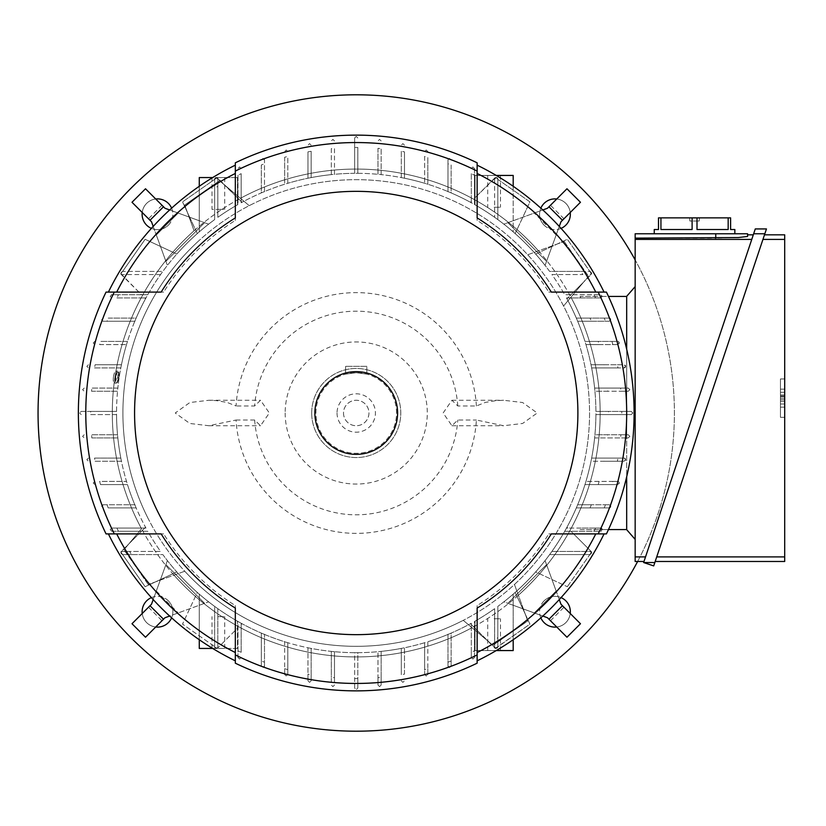 <?xml version="1.0" encoding="UTF-8"?>
<svg xmlns="http://www.w3.org/2000/svg" width="826" height="826" viewBox="0 0 826 826"><rect width="100%" height="100%" fill="white"/><g stroke="black" fill="none" stroke-linecap="round" stroke-linejoin="round"><path stroke-width="0.62" stroke-dasharray="4.13 3.1" d="M356.233 731.165A318.165 318.165 0 0 0 674.398 413A318.165 318.165 0 0 0 356.233 94.835A318.165 318.165 0 0 0 38.058 413A318.165 318.165 0 0 0 356.233 731.165M637.631 561.484A318.165 318.165 0 0 0 635.163 259.932M142.227 212.489A15.374 15.374 0 0 1 155.722 198.994M171.622 208.173A15.374 15.374 0 0 1 151.406 228.389M155.722 627.006A15.374 15.374 0 0 1 142.227 613.512M151.406 597.611A15.374 15.374 0 0 1 171.622 617.827M570.239 613.512A15.374 15.374 0 0 1 556.745 627.006M540.844 617.827A15.374 15.374 0 0 1 561.06 597.611M556.745 198.994A15.374 15.374 0 0 1 570.239 212.489M561.06 228.389A15.374 15.374 0 0 1 540.844 208.173M194.079 230.764L184.704 205.024L219.458 180.688L249.225 205.664L219.458 180.688L184.704 205.024L194.079 230.764A243.928 243.928 0 0 0 141.535 528.785L128.815 543.942L145.521 527.236A239.685 239.685 0 0 1 197.3 233.582L182.515 201.895L217.269 177.559L241.997 202.287A239.685 239.685 0 0 1 535.651 254.067L567.338 239.292L591.674 274.036L583.652 282.058L588.546 276.225L563.569 305.992L583.652 282.058L566.946 298.764L570.962 294.748L564.716 294.748A239.685 239.685 0 0 0 551.923 274.593L582.867 274.593A265.559 265.559 0 0 0 580.895 271.413L549.631 271.413A239.685 239.685 0 0 0 515.166 233.582L529.941 201.895L495.197 177.559L474.485 198.271L474.485 175.226A265.559 265.559 0 0 0 471.305 173.666L471.305 201.451L470.469 202.287A239.685 239.685 0 0 0 451.151 192.912L451.151 164.983A265.559 265.559 0 0 0 447.971 163.796L447.971 191.56A239.685 239.685 0 0 0 427.816 184.25L427.816 157.27A265.559 265.559 0 0 0 424.636 156.403L424.636 183.279A239.685 239.685 0 0 0 404.492 178.22L404.492 151.86A265.559 265.559 0 0 0 401.302 151.292L401.302 177.59A239.685 239.685 0 0 0 381.158 174.616L381.158 148.618A265.559 265.559 0 0 0 377.978 148.329L377.978 174.296A239.685 239.685 0 0 0 357.823 173.315L357.823 147.451A265.559 265.559 0 0 0 356.233 147.441A265.559 265.559 0 0 0 354.643 147.451L354.643 173.315A239.685 239.685 0 0 0 334.489 174.296L334.489 148.329A265.559 265.559 0 0 0 331.309 148.618L331.309 174.616A239.685 239.685 0 0 0 311.154 177.59L311.154 151.292A265.559 265.559 0 0 0 307.974 151.86L307.974 178.22A239.685 239.685 0 0 0 287.82 183.279L287.82 156.403A265.559 265.559 0 0 0 284.64 157.27L284.64 184.25A239.685 239.685 0 0 0 264.496 191.56L264.496 163.796A265.559 265.559 0 0 0 261.315 164.983L261.315 192.912A239.685 239.685 0 0 0 241.161 202.742L241.161 173.666A265.559 265.559 0 0 0 237.981 175.226L237.981 204.518A239.685 239.685 0 0 0 217.827 217.31L217.827 186.356A265.559 265.559 0 0 0 214.646 188.338L214.646 219.602A239.685 239.685 0 0 0 176.816 254.067L145.128 239.292L120.792 274.036L141.504 294.748L118.459 294.748A265.559 265.559 0 0 0 116.9 297.928L144.684 297.928L145.521 298.764A239.685 239.685 0 0 0 136.135 318.082L108.216 318.082A265.559 265.559 0 0 0 107.019 321.262L134.793 321.262A239.685 239.685 0 0 0 127.483 341.417L100.504 341.417A265.559 265.559 0 0 0 99.636 344.597L126.512 344.597A239.685 239.685 0 0 0 121.453 364.741L95.093 364.741A265.559 265.559 0 0 0 94.525 367.921L120.823 367.921A239.685 239.685 0 0 0 117.839 388.075L91.841 388.075A265.559 265.559 0 0 0 91.562 391.256L117.529 391.256A239.685 239.685 0 0 0 116.549 411.41L81.227 411.41L79.637 413L81.227 411.41L90.674 411.41A265.559 265.559 0 0 0 90.674 413A265.559 265.559 0 0 0 90.674 414.59L116.549 414.59A239.685 239.685 0 0 0 117.529 434.744L91.562 434.744A265.559 265.559 0 0 0 91.841 437.925L117.839 437.925A239.685 239.685 0 0 0 120.823 458.079L94.525 458.079A265.559 265.559 0 0 0 95.093 461.259L121.453 461.259A239.685 239.685 0 0 0 126.512 481.403L99.636 481.403A265.559 265.559 0 0 0 100.504 484.583L127.483 484.583A239.685 239.685 0 0 0 134.793 504.738L107.019 504.738A265.559 265.559 0 0 0 108.216 507.918L136.135 507.918A239.685 239.685 0 0 0 145.975 528.072L144.684 528.072L145.521 527.236A239.685 239.685 0 0 0 145.975 528.072L116.9 528.072A265.559 265.559 0 0 0 118.459 531.252L147.74 531.252A239.685 239.685 0 0 0 160.543 551.407L122.372 551.407A1.59 1.59 0 0 0 120.978 552.233L122.63 554.587L162.836 554.587A239.685 239.685 0 0 0 197.3 592.418L182.515 624.105L197.3 592.418A239.685 239.685 0 0 0 214.646 606.398A239.685 239.685 0 0 1 208.627 601.855L199.273 605.262L199.273 594.142A239.685 239.685 0 0 0 214.646 606.398L214.646 646.851L214.646 606.398A239.685 239.685 0 0 0 237.444 621.183A239.685 239.685 0 0 1 217.827 608.69L217.827 646.851A1.59 1.59 0 0 1 216.236 648.441A1.59 1.59 0 0 1 214.646 646.851A1.59 1.59 0 0 0 216.236 648.441L214.646 646.851L216.236 648.441A1.59 1.59 0 0 0 217.827 646.851A1.59 1.59 0 0 1 217.001 648.255L216.236 648.441L217.827 646.851L217.827 608.69A239.685 239.685 0 0 0 237.981 621.482L237.981 657.961M527.7 254.769L564.21 241.481L527.7 254.769A233.324 233.324 0 0 0 249.225 205.664M564.21 241.481L588.546 276.225L564.21 241.481M550.467 620.729L563.962 607.234L560.968 604.229L545.077 560.596L560.968 604.229L580.461 623.733L566.966 637.228L547.462 617.734L550.467 620.729L547.462 617.734L503.829 601.855A239.685 239.685 0 0 0 545.077 560.596A239.685 239.685 0 0 1 513.194 594.142L513.194 605.262L507.876 603.321L534.267 612.933L503.829 601.855A239.685 239.685 0 0 1 497.82 606.398A239.685 239.685 0 0 0 515.166 592.418L525.15 613.832L514.464 584.467A233.324 233.324 0 0 0 563.569 305.992M514.464 584.467L527.752 620.976L492.998 645.312L463.241 620.336L492.998 645.312L527.752 620.976L525.15 613.832L529.941 624.105L495.197 648.441L470.469 623.713A239.685 239.685 0 0 1 176.816 571.933L145.128 586.708L120.792 551.964L128.815 543.942L123.921 549.775L141.535 528.785M184.766 571.231L148.257 584.519L184.766 571.231A233.324 233.324 0 0 0 463.241 620.336M148.257 584.519L123.921 549.775L148.257 584.519M197.992 241.533A233.324 233.324 0 0 0 148.897 520.008M518.387 595.236A243.928 243.928 0 0 0 570.931 297.215M544.086 225.137A15.374 15.374 0 0 0 565.841 225.137A15.374 15.374 0 0 0 565.841 203.392A15.374 15.374 0 0 0 544.086 203.392A15.374 15.374 0 0 0 544.086 225.137M544.086 600.863A15.374 15.374 0 0 0 544.086 622.608A15.374 15.374 0 0 0 565.841 622.608A15.374 15.374 0 0 0 565.841 600.863A15.374 15.374 0 0 0 544.086 600.863M168.37 600.863A15.374 15.374 0 0 0 146.625 600.863A15.374 15.374 0 0 0 146.625 622.608A15.374 15.374 0 0 0 168.37 622.608A15.374 15.374 0 0 0 168.37 600.863M168.37 225.137A15.374 15.374 0 0 0 168.37 203.392A15.374 15.374 0 0 0 146.625 203.392A15.374 15.374 0 0 0 146.625 225.137A15.374 15.374 0 0 0 168.37 225.137M108.216 507.918L136.135 507.918A239.685 239.685 0 0 1 134.793 504.738M100.504 484.583L127.483 484.583A239.685 239.685 0 0 1 126.512 481.403L99.636 481.403M95.093 461.259L121.453 461.259A239.685 239.685 0 0 1 120.823 458.079L94.525 458.079M91.841 437.925L117.839 437.925A239.685 239.685 0 0 1 117.529 434.744L91.562 434.744M90.674 414.59L116.549 414.59A239.685 239.685 0 0 1 116.538 413A239.685 239.685 0 0 1 116.549 411.41L90.674 411.41M91.562 391.256L117.529 391.256A239.685 239.685 0 0 1 117.839 388.075L91.841 388.075M94.525 367.921L120.823 367.921A239.685 239.685 0 0 1 121.453 364.741L95.093 364.741M99.636 344.597L126.512 344.597A239.685 239.685 0 0 1 127.483 341.417L100.504 341.417M134.793 321.262A239.685 239.685 0 0 1 136.135 318.082L108.216 318.082M116.9 297.928L145.975 297.928L144.684 297.928L145.521 298.764A239.685 239.685 0 0 1 176.816 254.067L145.128 239.292L122.63 271.413L162.836 271.413L122.372 271.413L120.978 273.767L120.782 273.003L122.372 271.413L120.782 273.003L122.372 274.593A1.59 1.59 0 0 1 120.978 273.767L141.504 294.748L147.74 294.748M161.999 205.271L148.504 218.766L151.499 221.771L167.379 265.404L151.499 221.771L132.005 202.267L145.5 188.772L164.994 208.266L161.999 205.271L164.994 208.266L208.627 224.145A239.685 239.685 0 0 1 214.646 219.602A239.685 239.685 0 0 0 199.273 231.858L199.273 220.738L208.627 224.145A239.685 239.685 0 0 0 167.379 265.404A239.685 239.685 0 0 1 199.273 231.858L199.273 177.559L216.236 177.559L217.827 179.149L217.827 186.356M214.646 219.602A239.685 239.685 0 0 0 197.3 233.582L182.515 201.895L214.646 179.397L214.646 219.602L214.646 179.149L216.236 177.559A1.59 1.59 0 0 0 214.646 179.149L214.646 219.602M82.61 389.665L84.2 388.075L82.61 389.665L84.2 391.256L82.61 389.665M86.844 366.331L88.434 364.741L86.844 366.331L88.434 367.921L86.844 366.331M93.214 343.007L94.804 341.417L93.214 343.007L94.804 344.597L93.214 343.007M107.019 321.262L103.291 321.262L101.691 319.672L103.291 318.082L101.691 319.672L103.291 321.262M102.899 321.262L135.041 321.262M111.768 294.748L110.178 296.338L111.768 297.928L110.178 296.338L111.768 294.748L118.459 294.748M147.782 294.748L111.273 294.748M214.646 188.338L214.646 179.149L217.001 177.745L216.236 177.559L214.646 179.149A1.59 1.59 0 0 1 216.236 177.559A1.59 1.59 0 0 1 217.827 179.149L217.827 217.31A239.685 239.685 0 0 1 237.444 204.817A239.685 239.685 0 0 0 217.827 217.31L217.827 179.149A1.59 1.59 0 0 0 216.236 177.559L224.724 177.559L211.993 177.559L211.993 209.37L218.353 209.37L211.993 209.37M237.981 204.518A239.685 239.685 0 0 0 217.827 217.31L217.827 179.149A1.59 1.59 0 0 0 217.001 177.745L237.981 198.271L237.981 204.518M237.981 175.226L237.981 198.271L241.161 201.451L241.161 173.666M239.571 166.945L241.161 168.535L239.571 166.945L237.981 168.535L239.571 166.945M241.161 202.742L241.161 201.451L241.997 202.287A239.685 239.685 0 0 0 241.161 202.742M261.315 164.983L261.315 192.912A239.685 239.685 0 0 1 264.496 191.56M284.64 157.27L284.64 184.25A239.685 239.685 0 0 1 287.82 183.279L287.82 156.403M307.974 151.86L307.974 178.22A239.685 239.685 0 0 1 311.154 177.59L311.154 151.292M331.309 148.618L331.309 174.616A239.685 239.685 0 0 1 334.489 174.296L334.489 148.329M354.643 147.451L354.643 137.994L356.233 136.404L354.643 137.994L354.643 173.315A239.685 239.685 0 0 1 356.233 173.315A239.685 239.685 0 0 1 357.823 173.315L357.823 147.451M377.978 148.329L377.978 174.296A239.685 239.685 0 0 1 381.158 174.616L381.158 148.618M401.302 151.292L401.302 177.59A239.685 239.685 0 0 1 404.492 178.22L404.492 151.86M424.636 156.403L424.636 183.279A239.685 239.685 0 0 1 427.816 184.25L427.816 157.27M447.971 191.56A239.685 239.685 0 0 1 451.151 192.912L451.151 164.983M471.305 173.666L471.305 202.742L471.305 201.451L470.469 202.287A239.685 239.685 0 0 1 494.64 217.31A239.685 239.685 0 0 0 475.012 204.817A239.685 239.685 0 0 1 503.829 224.145L513.194 220.738L513.194 231.858A239.685 239.685 0 0 0 497.82 219.602A239.685 239.685 0 0 1 515.166 233.582L529.941 201.895L497.82 179.397L497.82 219.602L497.82 179.149L497.82 219.602L497.82 179.149L495.466 177.745L496.23 177.559A1.59 1.59 0 0 1 497.82 179.149A1.59 1.59 0 0 0 496.23 177.559L497.82 179.149L496.23 177.559A1.59 1.59 0 0 0 494.64 179.149A1.59 1.59 0 0 1 496.23 177.559L494.64 179.149A1.59 1.59 0 0 1 495.466 177.745L474.485 198.271L474.485 204.518L474.485 168.039M496.23 175.432L475.012 175.432L475.012 204.817L475.012 175.432L513.194 175.432L513.194 231.858A239.685 239.685 0 0 1 545.077 265.404A239.685 239.685 0 0 0 503.829 224.145L547.462 208.266L566.966 188.772L580.461 202.267L562.465 220.263L548.96 206.768M549.631 271.413A239.685 239.685 0 0 0 535.651 254.067L567.338 239.292L589.836 271.413L549.631 271.413M264.496 160.058L262.905 158.468L261.315 160.058L262.905 158.468L264.496 160.058L264.496 163.796M264.496 191.818L264.496 159.666M286.23 149.981L287.82 151.571L286.23 149.981L284.64 151.571L286.23 149.981M309.564 143.621L311.154 145.211L309.564 143.621L307.974 145.211L309.564 143.621M332.899 139.377L334.489 140.967L332.899 139.377L331.309 140.967L332.899 139.377M356.233 136.404L357.823 137.994L356.233 136.404M379.568 139.377L381.158 140.967L379.568 139.377L377.978 140.967L379.568 139.377M402.892 143.621L404.492 145.211L402.892 143.621L401.302 145.211L402.892 143.621M426.226 149.981L427.816 151.571L426.226 149.981L424.636 151.571L426.226 149.981M447.971 163.796L447.971 160.058L449.561 158.468L451.151 160.058L449.561 158.468L447.971 160.058M447.971 159.666L447.971 191.818M474.485 168.535L472.895 166.945L471.305 168.535L472.895 166.945L474.485 168.535L474.485 175.226M580.895 271.413L590.084 271.413L591.674 274.036L570.962 294.748L600.688 294.748L602.278 296.338L600.688 297.928L595.567 297.928A265.559 265.559 0 0 0 594.008 294.748L564.716 294.748A239.685 239.685 0 0 0 551.923 274.593L582.867 274.593M591.674 273.003L590.084 274.593A1.59 1.59 0 0 0 591.478 273.767L591.674 273.003L590.084 271.413L591.674 273.003M594.008 294.748L600.688 294.748L602.278 296.441L580.058 296.441A252.353 252.353 0 0 1 580.823 297.928L567.782 297.928L580.823 297.928M604.25 318.082L609.175 318.082L610.765 319.672L609.175 321.262L605.437 321.262A265.559 265.559 0 0 0 604.25 318.082L576.321 318.082A239.685 239.685 0 0 0 566.491 297.928L595.567 297.928M611.963 341.417L617.662 341.417L619.252 343.007L617.662 344.597L612.83 344.597A265.559 265.559 0 0 0 611.963 341.417L584.984 341.417A239.685 239.685 0 0 0 577.663 321.262L609.175 321.262A1.59 1.59 0 0 0 610.765 319.672A1.59 1.59 0 0 0 609.175 318.082L576.321 318.082A239.685 239.685 0 0 0 566.491 297.928L600.688 297.928A1.59 1.59 0 0 0 602.278 296.441L608.473 296.441M617.373 364.741L624.022 364.741L625.612 366.331L624.022 367.921L617.941 367.921A265.559 265.559 0 0 0 617.373 364.741L591.013 364.741A239.685 239.685 0 0 0 585.954 344.597L617.662 344.597A1.59 1.59 0 0 0 619.252 343.007A1.59 1.59 0 0 0 617.662 341.417L584.984 341.417A239.685 239.685 0 0 0 577.663 321.262L605.437 321.262M620.615 388.075L628.266 388.075L629.856 389.665L628.266 391.256L620.894 391.256A265.559 265.559 0 0 0 620.615 388.075L594.617 388.075A239.685 239.685 0 0 0 591.643 367.921L624.022 367.921A1.59 1.59 0 0 0 625.612 366.331A1.59 1.59 0 0 0 624.022 364.741L591.013 364.741A239.685 239.685 0 0 0 585.954 344.597L612.83 344.597M607.647 434.744L594.927 434.744L607.647 434.744A252.353 252.353 0 0 1 607.358 437.925L620.615 437.925A265.559 265.559 0 0 0 620.894 434.744L594.927 434.744A239.685 239.685 0 0 0 595.918 414.59L626.676 414.59L626.676 434.744L594.927 434.744A239.685 239.685 0 0 0 595.918 414.59A239.685 239.685 0 0 1 594.617 437.925L626.676 437.925L626.676 296.441L626.676 388.075L594.617 388.075A239.685 239.685 0 0 0 591.643 367.921L617.941 367.921M626.676 349.202L626.676 388.075L628.266 388.075L629.856 389.665L628.266 391.256L626.676 391.256L626.676 411.41L631.24 411.41L632.83 413L631.24 414.59L621.782 414.59A265.559 265.559 0 0 0 621.792 413A265.559 265.559 0 0 0 621.782 411.41L595.918 411.41A239.685 239.685 0 0 0 594.927 391.256L620.894 391.256M451.151 661.017L451.151 633.088A239.685 239.685 0 0 1 447.971 634.44L447.971 662.204A265.559 265.559 0 0 0 451.151 661.017L451.151 665.942L449.561 667.532L447.971 665.942L449.561 667.532L451.151 665.942L451.151 633.088A239.685 239.685 0 0 0 471.305 623.258L471.305 624.549L470.469 623.713A239.685 239.685 0 0 0 471.305 623.258L471.305 652.333A265.559 265.559 0 0 0 474.485 650.774L474.485 621.482A239.685 239.685 0 0 0 494.64 608.69L494.64 646.851A1.59 1.59 0 0 0 495.466 648.255L474.485 627.729L474.485 621.482A239.685 239.685 0 0 0 494.64 608.69L494.64 639.644A265.559 265.559 0 0 0 497.82 637.662L497.82 646.851L529.941 624.105L515.166 592.418A239.685 239.685 0 0 0 566.946 298.764A239.685 239.685 0 0 1 594.927 391.256L626.676 391.256L626.676 411.41L595.918 411.41A239.685 239.685 0 0 0 594.927 391.256A239.685 239.685 0 0 1 595.918 411.41A239.685 239.685 0 0 1 595.918 413A239.685 239.685 0 0 1 595.918 414.59L621.782 414.59M621.782 411.41L631.24 411.41L632.83 413L631.24 414.59L626.676 414.59L626.676 434.744L628.266 434.744L629.856 436.334L628.266 437.925L626.676 437.925L626.676 476.798M164.994 208.266L199.273 220.738L199.273 186.284M494.64 179.149L494.64 217.31L494.64 179.149M513.194 186.284L513.194 220.738L547.462 208.266L550.467 205.271L547.462 208.266M560.968 221.771L563.962 218.766L560.968 221.771L545.077 265.404L560.968 221.771L562.465 220.263M556.156 234.966L534.267 213.067L556.156 234.966M546.554 261.357L507.876 222.679L546.554 261.357M563.962 218.766L550.467 205.271M156.3 234.966L165.912 261.357L156.3 234.966L178.189 213.067L156.3 234.966M204.59 222.679L165.912 261.357L204.59 222.679M151.499 221.771L148.504 218.766M160.543 274.593L122.372 274.593L160.543 274.593M131.561 554.587L122.372 554.587L120.782 552.997L120.792 551.964L141.504 531.252L147.74 531.252A239.685 239.685 0 0 0 160.543 551.407L129.589 551.407A265.559 265.559 0 0 0 131.561 554.587L162.836 554.587A239.685 239.685 0 0 0 176.816 571.933L145.128 586.708L122.63 554.587L120.782 552.997L122.372 551.407L129.589 551.407M116.9 528.072L111.768 528.072L110.178 529.662L111.768 528.072L144.684 528.072L141.504 531.252L111.768 531.252L110.178 529.662L111.768 531.252L118.459 531.252M404.492 674.14L404.492 647.78A239.685 239.685 0 0 1 401.302 648.41L401.302 674.708A265.559 265.559 0 0 0 404.492 674.14L404.492 647.78A239.685 239.685 0 0 0 424.636 642.721L424.636 669.597A265.559 265.559 0 0 0 427.816 668.73L427.816 641.75A239.685 239.685 0 0 1 424.636 642.721L424.636 674.429L426.226 676.019L427.816 674.429L427.816 641.75A239.685 239.685 0 0 0 447.971 634.44M334.489 677.671L334.489 685.033L332.899 686.623L331.309 685.033L331.309 677.382A265.559 265.559 0 0 0 334.489 677.671L334.489 651.704A239.685 239.685 0 0 0 354.643 652.685L354.643 678.549A265.559 265.559 0 0 0 356.233 678.559A265.559 265.559 0 0 0 357.823 678.549L357.823 652.685A239.685 239.685 0 0 1 356.233 652.685A239.685 239.685 0 0 1 354.643 652.685L354.643 688.006L356.233 689.596L357.823 688.006L357.823 652.685A239.685 239.685 0 0 0 377.978 651.704L377.978 677.671A265.559 265.559 0 0 0 381.158 677.382L381.158 651.384A239.685 239.685 0 0 1 377.978 651.704L377.978 685.033L379.568 686.623L381.158 685.033L381.158 651.384A239.685 239.685 0 0 0 401.302 648.41L401.302 674.708M311.154 674.708L311.154 680.789L309.564 682.379L307.974 680.789L307.974 674.14A265.559 265.559 0 0 0 311.154 674.708L311.154 648.41A239.685 239.685 0 0 0 331.309 651.384L331.309 685.033L332.899 686.623L334.489 685.033L334.489 651.704A239.685 239.685 0 0 1 331.309 651.384L331.309 677.382M287.82 669.597L287.82 674.429L286.23 676.019L284.64 674.429L284.64 668.73A265.559 265.559 0 0 0 287.82 669.597L287.82 642.721A239.685 239.685 0 0 0 307.974 647.78L307.974 680.789L309.564 682.379L311.154 680.789L311.154 648.41A239.685 239.685 0 0 1 307.974 647.78L307.974 674.14M264.496 662.204L264.496 665.942L262.905 667.532L261.315 665.942L261.315 661.017A265.559 265.559 0 0 0 264.496 662.204L264.496 634.44A239.685 239.685 0 0 0 284.64 641.75L284.64 674.429L286.23 676.019L287.82 674.429L287.82 642.721A239.685 239.685 0 0 1 284.64 641.75L284.64 668.73M264.496 634.44A239.685 239.685 0 0 1 261.315 633.088L261.315 661.017M237.981 657.465L239.571 659.055L241.161 657.465L239.571 659.055L237.981 657.465L237.981 650.774A265.559 265.559 0 0 0 241.161 652.333L241.161 623.258A239.685 239.685 0 0 0 241.997 623.713L241.161 624.549L241.997 623.713A239.685 239.685 0 0 0 261.315 633.088L261.315 665.942L262.905 667.532L264.496 665.942M241.161 652.333L241.161 623.258A239.685 239.685 0 0 1 237.981 621.482L237.981 627.729L217.269 648.441L182.515 624.105L217.269 648.441L237.981 627.729L237.981 650.774M212.695 648.441L237.444 648.441L237.444 621.183L237.444 648.441L199.273 648.441L199.273 594.142A239.685 239.685 0 0 1 167.379 560.596A239.685 239.685 0 0 0 208.627 601.855L164.994 617.734L145.5 637.228L132.005 623.733L150.002 605.737L163.496 619.232M199.273 639.716L199.273 605.262L164.994 617.734L161.999 620.729L164.994 617.734M151.499 604.229L148.504 607.234L151.499 604.229L167.379 560.596L151.499 604.229L150.002 605.737M156.3 591.034L178.189 612.933L156.3 591.034M165.912 564.643L204.59 603.321L165.912 564.643M148.504 607.234L161.999 620.729M608.586 411.41L595.918 411.41L608.586 411.41A252.353 252.353 0 0 1 608.586 413A252.353 252.353 0 0 1 608.586 414.59L595.918 414.59L608.586 414.59M604.529 458.079L591.643 458.079L604.529 458.079A252.353 252.353 0 0 1 603.93 461.259L624.022 461.259A1.59 1.59 0 0 0 625.612 459.669A1.59 1.59 0 0 0 624.022 458.079L591.643 458.079A239.685 239.685 0 0 0 594.617 437.925A239.685 239.685 0 0 1 535.651 571.933L567.338 586.708L535.651 571.933A239.685 239.685 0 0 1 497.82 606.398A239.685 239.685 0 0 0 513.194 594.142L513.194 650.568L475.012 650.568L475.012 621.183A239.685 239.685 0 0 0 494.64 608.69L494.64 646.851A1.59 1.59 0 0 0 496.23 648.441A1.59 1.59 0 0 0 497.82 646.851L497.82 606.398L497.82 646.851A1.59 1.59 0 0 1 496.23 648.441L497.82 646.851L496.23 648.441A1.59 1.59 0 0 1 494.64 646.851L494.64 608.69A239.685 239.685 0 0 1 475.012 621.183L475.012 650.568L496.23 650.568M547.462 617.734L513.194 605.262L513.194 639.716M497.82 637.662L497.82 606.398L497.82 646.603L495.466 648.255L496.23 648.441L494.64 646.851L494.64 639.644M556.156 591.034L546.554 564.643L556.156 591.034L534.267 612.933L556.156 591.034M507.876 603.321L546.554 564.643L507.876 603.321M560.968 604.229L563.962 607.234M567.338 586.708L591.674 551.964L567.338 586.708M590.084 551.407A1.59 1.59 0 0 1 591.478 552.233L591.674 552.997L590.084 551.407L551.923 551.407L590.084 551.407M594.008 531.252A265.559 265.559 0 0 0 595.567 528.072L600.688 528.072L602.278 529.662L600.688 531.252L570.962 531.252L591.674 551.964L570.962 531.252L564.716 531.252M589.836 554.587L549.631 554.587L590.084 554.587L591.674 552.997L589.836 554.587M564.685 531.252L601.194 531.252M595.567 528.072L567.782 528.072L566.946 527.236L567.782 528.072L566.491 528.072A239.685 239.685 0 0 0 576.321 507.918L609.175 507.918A1.59 1.59 0 0 0 610.765 506.328A1.59 1.59 0 0 0 609.175 504.738L591.323 504.738A252.353 252.353 0 0 1 590.053 507.918L576.321 507.918L590.053 507.918M600.688 528.072L580.823 528.072A252.353 252.353 0 0 1 580.058 529.559L602.278 529.559A1.59 1.59 0 0 0 600.688 528.072M580.823 528.072L566.491 528.072A239.685 239.685 0 0 0 576.321 507.918L604.25 507.918A265.559 265.559 0 0 0 605.437 504.738L577.663 504.738A239.685 239.685 0 0 0 584.984 484.583L617.662 484.583A1.59 1.59 0 0 0 619.252 482.993A1.59 1.59 0 0 0 617.662 481.403L599.139 481.403A252.353 252.353 0 0 1 598.22 484.583L584.984 484.583L598.22 484.583M626.676 296.441L580.058 296.441M626.676 529.559L580.058 529.559M607.647 391.256L594.927 391.256L607.647 391.256A252.353 252.353 0 0 0 607.358 388.075L594.617 388.075L607.358 388.075M604.529 367.921L591.643 367.921L604.529 367.921A252.353 252.353 0 0 0 603.93 364.741L591.013 364.741L603.93 364.741M599.139 344.597L585.954 344.597L599.139 344.597A252.353 252.353 0 0 0 598.22 341.417L584.984 341.417L598.22 341.417M591.323 321.262L577.663 321.262L591.323 321.262A252.353 252.353 0 0 0 590.053 318.082L576.321 318.082L590.053 318.082M471.305 652.333L471.305 657.465L472.895 659.055L471.305 657.465L471.305 624.549L474.485 627.729L474.485 657.465L472.895 659.055L474.485 657.465L474.485 650.774M608.473 529.559L602.278 529.559L600.688 531.252M599.139 481.403L585.954 481.403A239.685 239.685 0 0 0 591.013 461.259L603.93 461.259M591.323 504.738L577.663 504.738A239.685 239.685 0 0 0 584.984 484.583L611.963 484.583A265.559 265.559 0 0 0 612.83 481.403L585.954 481.403A239.685 239.685 0 0 0 591.013 461.259L617.373 461.259A265.559 265.559 0 0 0 617.941 458.079L591.643 458.079A239.685 239.685 0 0 0 594.617 437.925L607.358 437.925M620.894 434.744L628.266 434.744L629.856 436.334L628.266 437.925L620.615 437.925M605.437 504.738L609.175 504.738L610.765 506.328L609.175 507.918L604.25 507.918M612.83 481.403L617.662 481.403L619.252 482.993L617.662 484.583L611.963 484.583M617.941 458.079L624.022 458.079L625.612 459.669L624.022 461.259L617.373 461.259M402.892 682.379L401.302 680.789L402.892 682.379L404.492 680.789L402.892 682.379M427.816 668.73L427.816 674.429L426.226 676.019L424.636 674.429L424.636 669.597M447.971 634.182L447.971 666.334M447.971 665.942L447.971 662.204M264.496 666.334L264.496 634.182M357.823 678.549L357.823 688.006L356.233 689.596L354.643 688.006L354.643 678.549M381.158 677.382L381.158 685.033L379.568 686.623L377.978 685.033L377.978 677.671M86.844 459.669L88.434 458.079L86.844 459.669L88.434 461.259L86.844 459.669M93.214 482.993L94.804 481.403L93.214 482.993L94.804 484.583L93.214 482.993M135.041 504.738L102.899 504.738M103.291 504.738L101.691 506.328L103.291 504.738L107.019 504.738M101.691 506.328L103.291 507.918L101.691 506.328M79.637 413L81.227 414.59L79.637 413M82.61 436.334L84.2 434.744L82.61 436.334L84.2 437.925L82.61 436.334M626.676 296.338L626.676 529.662L635.163 539.399L635.163 286.601L626.676 296.338M635.163 286.601L635.163 539.399M751.763 239.406L644.001 561.484L753.302 234.821L751.763 239.406L635.163 239.406L635.163 233.768L747.582 233.768M635.163 239.406L635.163 561.484M747.582 236.442L747.582 234.821L747.582 236.442L738.268 237.568L715.76 238.125L715.76 233.768M635.163 238.125L715.76 238.125M654.254 233.768L734.851 233.768L654.254 233.768L734.851 233.768L654.254 233.768L654.254 229.525L658.498 229.525L654.254 229.525L658.498 229.525L658.498 217.857L660.934 217.857L658.498 217.857L658.498 229.525L658.498 217.857L660.934 217.857L660.934 229.525L660.934 217.857L696.999 217.857L692.105 217.857L692.105 229.525L660.934 229.525L692.105 229.525L692.105 217.857L660.934 217.857L660.934 229.525L692.105 229.525L660.934 229.525L692.105 229.525L692.105 217.857L660.934 217.857M728.171 217.857L696.999 217.857L728.171 217.857L696.999 217.857L696.999 229.525L728.171 229.525L696.999 229.525L696.999 217.857L696.999 229.525L728.171 229.525L696.999 229.525L728.171 229.525L728.171 217.857L730.607 217.857L728.171 217.857L728.171 229.525L728.171 217.857L730.607 217.857L730.607 229.525L730.607 217.857L730.607 229.525L734.851 229.525L730.607 229.525L734.851 229.525L734.851 233.768M691.899 217.857L699.539 217.857L689.565 217.857L691.899 217.857L692.24 221.038L689.906 221.038L699.199 221.038L692.24 221.038L691.899 217.857L692.24 221.038L691.899 217.857L697.206 217.857L696.865 221.038L699.199 221.038L696.865 221.038L697.206 217.857L696.865 221.038L697.206 217.857L699.539 217.857L699.199 221.038L699.539 217.857L689.565 217.857L689.906 221.038L689.565 217.857L691.899 217.857L692.24 221.038L691.899 217.857M660.934 229.525L692.105 229.525L660.934 229.525M696.999 217.857L692.105 217.857M696.999 229.525L728.171 229.525L696.999 229.525M697.206 217.857L696.865 221.038L697.206 217.857M689.565 217.857L689.906 221.038L689.565 217.857M699.539 217.857L699.199 221.038L699.539 217.857M753.653 233.768L643.64 562.537L654.832 562.537L764.835 233.768L753.653 233.768L755.263 228.936M643.64 562.537L653.707 565.903L654.832 562.537M656.722 556.9L762.945 239.406L655.183 561.484L656.722 556.9L784.7 556.9L784.7 239.406L762.945 239.406L764.484 234.821L762.945 239.406M635.163 556.9L645.529 556.9M784.7 561.484L784.7 556.9M784.7 378.958L784.7 417.347L784.7 378.958L780.456 378.958L780.456 417.347L780.456 378.958L784.7 378.958M784.7 239.406L784.7 234.821M784.7 394.973L784.7 407.166L784.7 389.139L784.7 401.333L784.7 389.139L780.456 389.139L780.456 407.166L780.456 389.139L780.456 407.166L780.456 389.139L780.456 407.166L780.456 389.139L780.456 407.166L780.456 389.139L780.456 407.166L780.456 389.139L780.456 407.166L780.456 389.139L780.456 407.166L780.456 389.139L784.7 389.139L784.7 407.166L780.456 407.166L784.7 407.166L784.7 394.973L780.456 394.973M784.7 396.036L784.7 407.166L780.456 407.166L784.7 407.166L780.456 407.166L784.7 407.166L784.7 389.139L780.456 389.139L784.7 389.139L780.456 389.139L784.7 389.139L784.7 407.166L780.456 407.166L784.7 407.166L784.7 396.036L780.456 396.036M784.7 401.333L780.456 401.333M784.7 389.139L780.456 389.139L784.7 389.139L784.7 398.153L780.456 398.153L784.7 398.153L784.7 389.139L780.456 389.139L784.7 389.139L784.7 398.153L784.7 389.139L780.456 389.139L784.7 389.139L784.7 407.166L780.456 407.166L784.7 407.166L784.7 389.139L780.456 389.139L784.7 389.139L784.7 396.563L780.456 396.563L784.7 396.563L780.456 396.563L784.7 396.563L784.7 392.319L780.456 392.319L784.7 392.319L780.456 392.319L784.7 392.319L784.7 389.139L784.7 399.743L780.456 399.743L784.7 399.743L780.456 399.743L784.7 399.743L784.7 396.563L780.456 396.563L784.7 396.563L784.7 392.319L780.456 392.319L784.7 392.319L784.7 389.139L780.456 389.139L784.7 389.139L784.7 407.166L784.7 396.563L780.456 396.563L784.7 396.563L784.7 399.743L780.456 399.743L784.7 399.743L780.456 399.743L784.7 399.743L784.7 403.986L780.456 403.986L784.7 403.986L780.456 403.986L784.7 403.986L784.7 399.743L784.7 403.986L780.456 403.986L784.7 403.986L784.7 389.139L780.456 389.139L784.7 389.139L784.7 407.166L780.456 407.166L784.7 407.166L784.7 403.986L780.456 403.986L784.7 403.986L784.7 407.166L780.456 407.166L784.7 407.166L780.456 407.166L784.7 407.166L784.7 392.319L780.456 392.319L784.7 392.319L784.7 389.139L780.456 389.139L784.7 389.139M784.7 407.166L780.456 407.166L784.7 407.166M784.7 417.347L780.456 417.347L784.7 417.347M218.353 648.441L224.724 648.441L218.353 648.441M218.353 616.63L224.724 616.63L218.353 616.63M494.103 650.568L500.473 650.568L494.103 650.568M494.103 618.746L500.473 618.746L494.103 618.746M494.103 175.432L500.473 175.432L494.103 175.432M494.103 207.254L500.473 207.254L494.103 207.254M237.444 177.559L216.236 177.559L237.444 177.559L237.444 204.817L237.444 177.559M218.353 209.37L224.724 209.37L218.353 209.37M235.327 663.185L235.327 652.54M116.693 533.906L106.048 533.906M106.048 292.094L116.693 292.094M235.327 173.46L235.327 162.815M477.139 162.815L477.139 173.46M595.773 292.094L606.418 292.094M606.418 533.906L595.773 533.906M477.139 652.54L477.139 663.185M163.651 292.094L161.153 292.094L163.651 292.094A227.387 227.387 0 0 1 235.327 220.418L235.327 217.919L235.327 220.418M477.139 220.418L477.139 217.919L477.139 220.418A227.387 227.387 0 0 1 548.815 292.094L551.314 292.094L548.815 292.094M477.139 605.582L477.139 608.081L477.139 605.582A227.387 227.387 0 0 0 548.815 533.906L551.314 533.906L548.815 533.906M235.327 605.582L235.327 608.081L235.327 605.582A227.387 227.387 0 0 1 163.651 533.906L161.153 533.906L163.651 533.906M397.595 413A41.362 41.362 0 0 0 356.233 371.638A41.362 41.362 0 0 0 314.871 413A41.362 41.362 0 0 0 356.233 454.362A41.362 41.362 0 0 0 397.595 413M538.459 250.846A243.928 243.928 0 0 0 240.449 198.302M118.913 377.534L118.985 372.392L117.519 377.327L117.478 382.469L118.913 377.534M118.386 377.451A5.09 1.322 -81.5 0 1 116.321 382.293A5.09 1.322 -81.5 0 1 115.774 377.059A5.09 1.322 -81.5 0 1 117.829 372.227A5.09 1.322 -81.5 0 1 118.386 377.451M115.516 377.028A6.112 1.58 98.5 0 0 116.177 383.295A6.112 1.58 98.5 0 0 118.645 377.492A6.112 1.58 98.5 0 0 117.984 371.215A6.112 1.58 98.5 0 0 115.516 377.028M113.492 376.718A6.112 1.58 -81.5 0 1 115.95 370.915A6.112 1.58 -81.5 0 1 116.611 377.193A6.112 1.58 -81.5 0 1 114.153 382.996A6.112 1.58 -81.5 0 1 113.492 376.718M173.997 575.154A243.928 243.928 0 0 0 472.018 627.698M356.233 656.928A243.928 243.928 0 0 0 600.161 413A243.928 243.928 0 0 0 356.233 169.072A243.928 243.928 0 0 0 112.305 413A243.928 243.928 0 0 0 356.233 656.928A243.928 243.928 0 0 0 600.161 413A243.928 243.928 0 0 0 356.233 169.072A243.928 243.928 0 0 0 112.305 413A243.928 243.928 0 0 0 356.233 656.928M356.233 646.324A233.324 233.324 0 0 0 589.558 413A233.324 233.324 0 0 0 356.233 179.676A233.324 233.324 0 0 0 122.909 413A233.324 233.324 0 0 0 356.233 646.324A233.324 233.324 0 0 0 589.558 413A233.324 233.324 0 0 0 356.233 179.676A233.324 233.324 0 0 0 122.909 413A233.324 233.324 0 0 0 356.233 646.324M476.395 405.969A120.379 120.379 0 0 0 356.233 292.621A120.379 120.379 0 0 0 236.06 405.969L227.109 402.417L216.247 400.6L208.854 400.269L189.866 402.52L175.246 413L189.866 423.48L208.854 425.731L236.06 420.031A120.379 120.379 0 0 0 356.233 533.379A120.379 120.379 0 0 0 476.395 420.031L503.602 425.731L522.59 423.48L537.21 413L522.59 402.52L503.602 400.269L496.219 400.6L485.358 402.417L476.395 405.969L457.8 405.969L451.936 400.269L443.128 413L451.936 425.731L457.8 420.031L476.395 420.031M236.06 420.031L254.656 420.031L260.531 425.731L269.338 413L260.531 400.269L254.656 405.969L236.06 405.969M285.176 413A71.057 71.057 0 0 0 356.233 484.057A71.057 71.057 0 0 0 427.29 413A71.057 71.057 0 0 0 356.233 341.943A71.057 71.057 0 0 0 285.176 413M254.656 420.031A101.815 101.815 0 0 0 356.233 514.815A101.815 101.815 0 0 0 457.8 420.031M457.8 405.969A101.815 101.815 0 0 0 356.233 311.185A101.815 101.815 0 0 0 254.656 405.969M311.691 413A44.542 44.542 0 0 0 356.233 457.542A44.542 44.542 0 0 0 400.775 413A44.542 44.542 0 0 0 356.233 368.458A44.542 44.542 0 0 0 311.691 413A44.542 44.542 0 0 0 356.233 457.542A44.542 44.542 0 0 0 400.775 413A44.542 44.542 0 0 0 356.233 368.458A44.542 44.542 0 0 0 311.691 413M396.532 413A40.298 40.298 0 0 0 356.233 372.702A40.298 40.298 0 0 0 315.935 413A40.298 40.298 0 0 0 356.233 453.298A40.298 40.298 0 0 0 396.532 413A40.298 40.298 0 0 0 356.233 372.702A40.298 40.298 0 0 0 315.935 413A40.298 40.298 0 0 0 356.233 453.298A40.298 40.298 0 0 0 396.532 413M345.629 374.116L356.233 372.702L366.837 374.116L356.233 372.702L345.629 374.116L345.629 366.331L345.629 374.116M366.837 366.331L345.629 366.331L366.837 366.331L366.837 374.116L366.837 366.331M337.039 413A19.194 19.194 0 0 0 356.233 432.194A19.194 19.194 0 0 0 375.427 413A19.194 19.194 0 0 0 356.233 393.806A19.194 19.194 0 0 0 337.039 413M343.502 413A12.731 12.731 0 0 0 356.233 425.731A12.731 12.731 0 0 0 368.954 413A12.731 12.731 0 0 0 356.233 400.269A12.731 12.731 0 0 0 343.502 413A12.731 12.731 0 0 0 356.233 425.731A12.731 12.731 0 0 0 368.954 413A12.731 12.731 0 0 0 356.233 400.269A12.731 12.731 0 0 0 343.502 413M163.496 206.768L150.002 220.263M548.96 619.232L562.465 605.737M211.993 648.441L211.993 616.63M224.724 648.441L224.724 616.63M487.743 650.568L487.743 618.746M500.473 650.568L500.473 618.746M487.743 175.432L487.743 207.254M500.473 175.432L500.473 207.254M224.724 177.559L224.724 209.37M116.321 382.293L117.478 382.469M117.829 372.227L118.985 372.392M117.984 371.215L115.95 370.915M116.177 383.295L114.153 382.996M208.854 425.731L260.531 425.731M451.936 425.731L503.602 425.731M451.936 400.269L503.602 400.269M208.854 400.269L260.531 400.269"/><path stroke-width="1.24" d="M635.163 259.932A318.165 318.165 0 0 0 38.058 413A318.165 318.165 0 0 0 637.631 561.484M155.722 198.994A15.374 15.374 0 0 1 171.622 208.173M151.406 228.389A15.374 15.374 0 0 1 142.227 212.489M142.227 613.512A15.374 15.374 0 0 1 151.406 597.611M171.622 617.827A15.374 15.374 0 0 1 155.722 627.006M556.745 627.006A15.374 15.374 0 0 1 540.844 617.827M561.06 597.611A15.374 15.374 0 0 1 570.239 613.512M570.239 212.489A15.374 15.374 0 0 1 561.06 228.389M540.844 208.173A15.374 15.374 0 0 1 556.745 198.994M164.994 208.266L169.65 209.959L164.994 208.266L145.5 188.772L132.005 202.267L151.499 221.771L153.192 226.417L151.499 221.771M542.806 209.959L547.462 208.266L542.806 209.959M560.968 221.771L559.274 226.417L560.968 221.771L580.461 202.267L566.966 188.772L547.462 208.266M169.65 616.041L164.994 617.734L169.65 616.041M151.499 604.229L153.192 599.583L151.499 604.229L132.005 623.733L145.5 637.228L164.994 617.734M547.462 617.734L542.806 616.041L547.462 617.734L566.966 637.228L580.461 623.733L560.968 604.229L559.274 599.583L560.968 604.229M626.676 296.441L608.473 296.441M626.676 529.559L608.473 529.559M626.676 349.202L626.676 296.338L635.163 286.601M635.163 539.399L626.676 529.662L626.676 476.798M644.001 561.484L635.163 561.484L635.163 233.768L747.582 233.768L747.582 234.821L753.302 234.821M747.582 234.821L747.582 236.442L738.268 237.568L635.163 238.125M635.163 239.406L751.763 239.406M645.529 556.9L635.163 556.9M747.582 236.442L747.582 233.768M654.254 233.768L654.254 229.525L658.498 229.525L658.498 217.857L730.607 217.857L730.607 229.525L734.851 229.525L734.851 233.768M728.171 217.857L728.171 229.525L696.999 229.525L696.999 217.857M692.105 217.857L692.105 229.525L660.934 229.525L660.934 217.857M753.653 233.768L764.835 233.768L653.707 565.903L643.64 562.537L755.263 228.936L766.456 228.936L764.835 233.768L766.456 228.936M764.484 234.821L784.7 234.821L784.7 561.484L655.183 561.484M762.945 239.406L784.7 239.406M784.7 556.9L656.722 556.9M643.64 562.537L654.832 562.537M212.695 648.441L199.273 648.441L199.273 639.716M513.194 639.716L513.194 650.568L496.23 650.568M496.23 175.432L513.194 175.432L513.194 186.284M211.993 177.559L199.273 177.559L199.273 186.284M108.402 533.906A275.75 275.75 0 0 0 235.327 660.831M161.153 292.094L116.693 292.094A268.326 268.326 0 0 1 235.327 173.46L235.327 217.919A229.514 229.514 0 0 0 161.153 292.094L106.048 292.094A277.866 277.866 0 0 0 106.048 533.906L161.153 533.906A229.514 229.514 0 0 0 235.327 608.081L235.327 652.54A268.326 268.326 0 0 1 116.693 533.906L161.153 533.906M235.327 165.169A275.75 275.75 0 0 0 108.402 292.094M477.139 217.919L477.139 173.46A268.326 268.326 0 0 1 595.773 292.094L551.314 292.094A229.514 229.514 0 0 0 477.139 217.919L477.139 162.815A277.866 277.866 0 0 0 235.327 162.815L235.327 217.919M604.064 292.094A275.75 275.75 0 0 0 477.139 165.169M551.314 533.906L595.773 533.906A268.326 268.326 0 0 1 477.139 652.54L477.139 608.081A229.514 229.514 0 0 0 551.314 533.906L606.418 533.906A277.866 277.866 0 0 0 606.418 292.094L551.314 292.094M477.139 660.831A275.75 275.75 0 0 0 604.064 533.906M235.327 608.081L235.327 663.185A277.866 277.866 0 0 0 477.139 663.185L477.139 608.081M114.318 292.094A270.443 270.443 0 0 0 114.318 533.906M598.148 533.906A270.443 270.443 0 0 0 598.148 292.094M235.327 654.915A270.443 270.443 0 0 0 477.139 654.915M134.576 413A221.657 221.657 0 0 0 356.233 634.657A221.657 221.657 0 0 0 577.89 413A221.657 221.657 0 0 0 356.233 191.343A221.657 221.657 0 0 0 134.576 413M477.139 171.085A270.443 270.443 0 0 0 235.327 171.085M397.595 413A41.362 41.362 0 0 0 356.233 371.638A41.362 41.362 0 0 0 314.871 413A41.362 41.362 0 0 0 356.233 454.362A41.362 41.362 0 0 0 397.595 413M562.465 220.263L548.96 206.768M163.496 206.768L150.002 220.263M150.002 605.737L163.496 619.232M548.96 619.232L562.465 605.737M715.76 238.125L715.76 233.768"/></g></svg>
